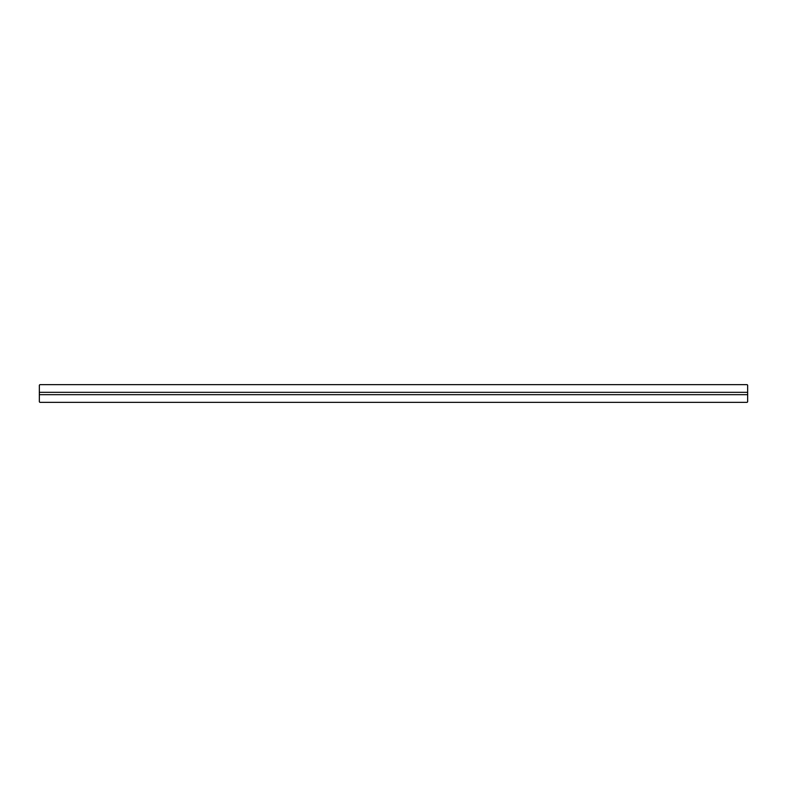 <?xml version="1.0" encoding="UTF-8"?>
<svg xmlns="http://www.w3.org/2000/svg" width="787" height="787" viewBox="0 0 787 787"><rect width="100%" height="100%" fill="white"/><g stroke="black" fill="none" stroke-linecap="round" stroke-linejoin="round"><path stroke-width="1.18" d="M39.881 402.354L747.119 402.354L747.65 401.823L747.65 394.68L39.35 394.68L39.35 401.823L39.881 402.354M39.35 392.32L747.65 392.32L747.65 385.177L747.119 384.646L39.881 384.646L39.35 385.177L39.35 394.68M747.65 392.32L747.65 394.68"/></g></svg>
